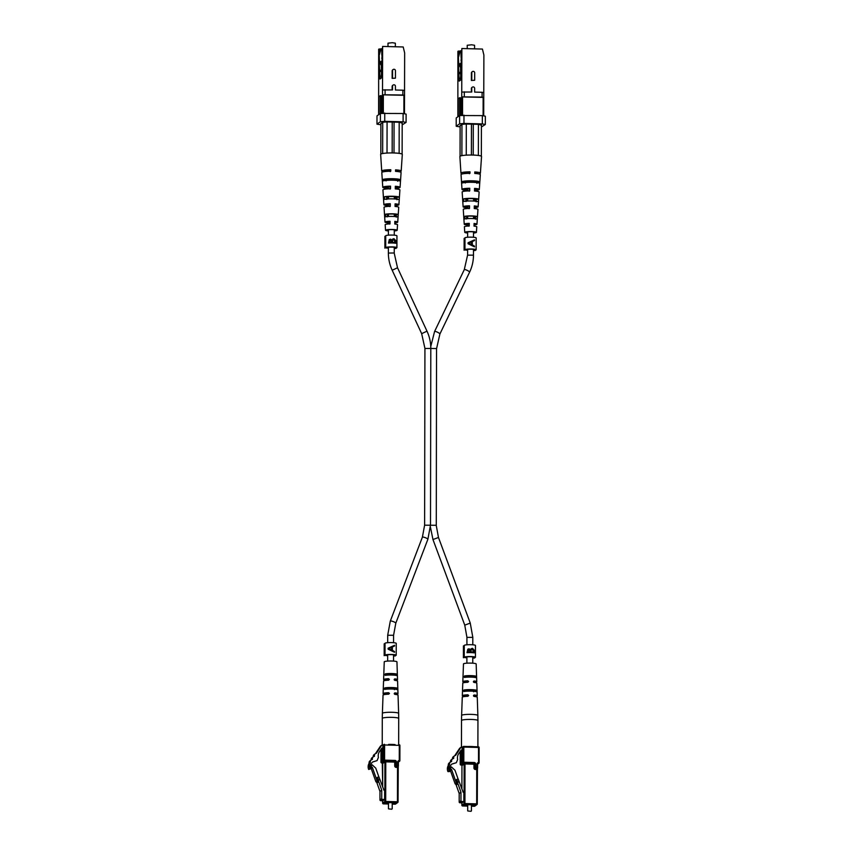 <?xml version="1.0" encoding="UTF-8"?>
<svg xmlns="http://www.w3.org/2000/svg" width="854" height="854" viewBox="0 0 854 854"><rect width="100%" height="100%" fill="white"/><g stroke="black" fill="none" stroke-linecap="round" stroke-linejoin="round"><path stroke-width="1.28" d="M461.993 746.94L462.206 750.687L461.064 750.196L458.651 753.794A7.472 7.28 54.3 0 0 457.637 759.494L456.324 762.707L451.915 764.031A7.131 6.949 54.3 0 0 449.919 767.009A3.106 3.032 54.3 0 0 450.581 770.714L449.119 770.682A7.003 6.821 -125.7 0 1 449.588 764.447A2.381 2.316 -125.7 0 1 451.456 761.629L451.659 761.33A2.381 2.316 -125.7 0 1 453.527 758.512L453.73 758.203A2.381 2.316 -125.7 0 1 455.598 755.384L460.765 747.57A1.494 1.452 -125.7 0 1 461.993 746.94M462.078 750.687L460.861 751.573L462.206 750.687M456.324 762.707L451.819 764.116M449.119 770.682L447.891 771.557L449.353 771.6L450.581 770.714M447.891 771.557A7.003 6.821 -125.7 0 1 448.361 765.333L449.588 764.447M448.361 765.333A2.381 2.316 -125.7 0 1 449.257 762.91L450.474 762.035M450.41 762.078A2.381 2.316 -125.7 0 1 451.318 759.782L452.545 758.907M453.196 758.587L453.73 758.203M452.471 758.96A2.381 2.316 -125.7 0 1 453.389 756.665L454.616 755.779M454.744 755.694L459.537 748.456A1.494 1.452 -125.7 0 1 459.9 748.083L461.117 747.207M471.44 805.888A4.483 0.598 -179.9 0 0 473.981 805.45A4.483 0.598 -179.9 0 0 474.055 805.343A4.483 0.598 -179.9 0 0 469.988 804.746A4.483 0.598 -179.9 0 0 465.174 805.226A4.483 0.598 -179.9 0 0 465.099 805.333A4.483 0.598 -179.9 0 0 467.704 805.877M467.875 810.99L471.034 811.3M449.61 768.878L451.403 766.913L454.968 770.244L458.086 778.976M449.791 769.55L451.403 766.913M450.389 770.521L451.499 769.305L450.165 769.273M455.075 783.673L456.292 782.798A0.747 0.726 54.3 0 0 456.676 783.225L457.306 783.534A0.747 0.726 -125.7 0 1 457.68 783.961L456.452 784.847A0.747 0.726 54.3 0 0 456.079 784.42L455.449 784.1A0.747 0.726 -125.7 0 1 455.075 783.673L450.485 770.788M456.292 782.798L451.499 769.305M457.755 782.232L456.751 779.424L458.128 778.955L459.132 781.762L457.477 782.424L459.132 781.762M456.751 779.424L456.207 779.819L457.68 783.961M458.16 779.04L463.167 792.298L463.871 792.309L463.861 801.564L461.694 801.511L459.922 802.781A0.747 0.726 -125.7 0 1 459.185 802.023L459.196 793.505L455.94 784.346M459.196 793.505L460.968 792.234L457.477 782.424M459.185 802.023L460.957 800.753L460.968 792.234M460.957 800.753A0.747 0.726 54.3 0 0 461.694 801.511M463.861 801.564L462.089 802.835L459.922 802.781M474.781 696.522A7.451 0.993 -179.9 0 0 477.215 695.786L476.81 683.2A7.013 0.939 0.1 0 0 474.055 682.453L473.372 681.652L474.045 680.98L473.586 681.311A4.868 0.651 -179.9 0 1 474.664 681.716A4.868 0.651 -179.9 0 1 473.532 682.132M473.372 681.652L474.045 680.98A6.96 0.929 -179.9 0 1 476.756 681.716A6.96 0.929 -179.9 0 1 474.045 682.453M473.447 695.658L474.119 694.975L473.447 695.658L474.13 696.448A7.505 1.003 0.1 0 1 477.269 697.27L477.866 715.46A8.134 1.089 0.1 0 0 471.216 714.382A8.134 1.089 0.1 0 0 461.608 715.428L462.27 697.238A7.505 1.003 0.1 0 1 467.885 696.288L468.665 695.53L467.885 696.288M477.215 695.786A7.451 0.993 -179.9 0 0 474.119 694.975L473.618 695.337A5.113 0.683 -179.9 0 1 474.888 695.786A5.113 0.683 -179.9 0 1 473.671 696.223M476.756 681.716L476.169 663.953A6.352 0.843 -179.9 0 0 470.981 663.11A6.352 0.843 -179.9 0 0 463.476 663.932L462.825 681.695A6.96 0.929 -179.9 0 0 465.537 682.442L465.996 682.111A4.868 0.651 -179.9 0 1 464.928 681.695A4.868 0.651 -179.9 0 1 467.341 681.14L467.8 680.819A6.96 0.929 -179.9 0 0 462.825 681.695M471.034 675.642A6.789 0.907 0.1 0 1 476.265 676.261L476.318 677.745A6.832 0.907 -179.9 0 0 471.045 677.115A6.832 0.907 -179.9 0 0 464.448 677.435L464.512 675.952A6.789 0.907 0.1 0 1 471.034 675.642M476.489 677.115L476.318 677.745M471.098 689.637A7.27 0.971 0.1 0 1 476.778 690.342L476.831 691.825A7.323 0.982 -179.9 0 0 471.109 691.11A7.323 0.982 -179.9 0 0 463.893 691.484L463.946 690A7.27 0.971 0.1 0 1 471.098 689.637M476.98 691.185L476.831 691.825M463.893 691.484L463.476 690.833M464.448 677.435L464.01 676.784M468.205 695.861L467.384 695.167L467.875 694.814A7.451 0.993 -179.9 0 0 462.324 695.754L462.772 683.179A7.013 0.939 0.1 0 1 467.811 682.293L468.6 681.524L467.811 682.293M467.8 680.819L468.6 681.524M462.324 695.754A7.451 0.993 -179.9 0 0 464.757 696.501M467.875 694.814L468.665 695.53M467.8 746.524A8.22 1.1 0.1 0 1 474.301 746.695M464.512 675.952L466.914 676.016A4.782 0.64 0.1 0 1 470.671 675.898A4.782 0.64 0.1 0 1 473.863 676.197L476.265 676.261M474.29 677.051L473.863 676.197M463.946 690L466.562 690.075A5.028 0.673 0.1 0 1 470.693 689.936A5.028 0.673 0.1 0 1 474.162 690.278L476.778 690.342M474.546 691.121L474.162 690.278M473.191 691.121L473.65 691.772M466.86 677.03A4.782 0.64 0.1 0 1 466.209 676.944M466.839 690.043L466.839 691.174A5.028 0.673 0.1 0 1 465.91 691.014M466.562 690.075L465.9 690.897M466.914 676.016L466.209 676.838M468.173 681.834L467.341 681.14M467.384 695.167A5.113 0.683 -179.9 0 0 464.651 695.764A5.113 0.683 -179.9 0 0 465.91 696.213L465.643 696.416M459.943 65.961L458.651 62.662L458.384 56.93L459.868 51.048L457.893 51.379L457.861 116.795M461.672 115.343L461.865 48.518L482.435 49.062L483.887 55.03L483.706 115.888M461.79 92.051L471.75 92.018L471.76 88.314A1.473 1.43 -125.7 0 1 472.347 87.161L471.952 87.439A1.473 1.43 54.3 0 0 471.365 88.602L471.355 92.008M471.376 80.468L474.675 80.255L471.376 80.468L471.397 73.06A1.473 1.43 54.3 0 1 471.984 71.907L472.379 71.619A1.473 1.43 -125.7 0 1 474.685 72.857L474.675 80.255M483.812 97.441L482.083 97.1L482.094 92.296L474.653 92.093L474.653 88.389A1.473 1.43 -125.7 0 0 472.347 87.161M482.094 92.296L483.823 92.627M460.84 71.693L460.85 68.267L458.374 62.854L459.196 81.119L460.455 80.223L461.331 61.616M460.562 71.885L460.573 68.459M458.662 56.738L460.146 50.856L460.872 50.866L461.064 57.389M458.384 56.93L458.395 51.005M461.865 48.518L461.064 60.922M460.477 115.45L460.509 97.772L459.591 97.751L459.559 115.578M460.114 125.901L461.651 124.406L466.006 124.011L478.859 124.353L481.41 125.25M463.978 115.13L463.968 123.424L459.612 123.819L456.207 126.264L456.217 117.969L459.623 115.525L482.339 115.621L485.339 116.208L485.318 124.492L481.41 126.99M459.612 123.819L459.623 115.525M463.968 123.424L482.329 123.915L482.339 115.621M460.114 126.872L456.207 126.264M485.318 124.492L482.329 123.915M483.108 115.77L483.14 97.388L483.738 97.505M461.704 96.918L483.14 97.388M462.569 96.844L462.537 115.258M482.083 97.1L461.779 96.865M459.591 97.751L458.16 98.776L458.128 116.603M461.352 53.919L461.075 55.008M460.85 68.267L460.253 66.761M464.32 91.826L464.309 96.63M471.771 80.18L471.792 72.782A1.473 1.43 -125.7 0 1 472.379 71.619M474.578 48.859L474.578 45.283L471.579 44.792L467.223 45.273L467.223 48.657M461.32 66.793L459.943 66.751L461.331 65.758M461.331 62.801L459.954 63.794L459.943 66.751M461.064 70.466L459.868 73.732M461.181 72.302L461.32 71.448M461.181 71.448L459.922 72.344L459.922 73.732M459.922 78.269L460.455 77.885M467.33 208.525L467.319 207.405A5.572 0.747 -179.9 0 1 465.056 206.807A5.572 0.747 -179.9 0 1 469.145 206.092L469.124 208.696M469.433 173.725L469.444 172.241A6.757 0.897 -179.9 0 0 463.925 173.116A6.757 0.897 -179.9 0 0 464.854 173.575M467.234 190.965L467.223 190.1A6.181 0.822 -179.9 0 1 464.469 189.407A6.181 0.822 -179.9 0 1 469.305 188.606L469.284 191.211M467.426 226.086L467.416 224.709A4.953 0.662 -179.9 0 1 465.633 224.207A4.953 0.662 -179.9 0 1 468.995 223.577L468.963 226.182M464.768 216.318A6.853 0.918 0.1 0 1 471.856 215.913A6.853 0.918 0.1 0 1 477.343 216.649L477.151 219.232A6.683 0.897 -179.9 0 0 471.814 218.517A6.683 0.897 -179.9 0 0 464.939 218.912L464.768 216.318L466.53 216.361L466.636 218.955M466.53 216.361A5.22 0.694 0.1 0 1 471.557 216.126A5.22 0.694 0.1 0 1 475.571 216.606L477.343 216.649M463.605 198.886A7.996 1.067 0.1 0 1 472.091 198.363A7.996 1.067 0.1 0 1 478.571 199.281L478.389 201.875A7.825 1.046 -179.9 0 0 472.059 200.978A7.825 1.046 -179.9 0 0 463.775 201.48L463.605 198.886L465.889 198.95L465.985 201.544M465.889 198.95A5.829 0.779 0.1 0 1 471.696 198.64A5.829 0.779 0.1 0 1 476.276 199.228L478.571 199.281M462.452 181.464A9.148 1.217 0.1 0 1 472.337 180.813A9.148 1.217 0.1 0 1 479.777 181.913L479.67 183.397A9.052 1.206 -179.9 0 0 472.315 182.308A9.052 1.206 -179.9 0 0 462.548 182.937L462.452 181.464L465.259 181.539L465.313 183.012M465.259 181.539A6.448 0.865 0.1 0 1 471.835 181.165A6.448 0.865 0.1 0 1 476.97 181.849L479.777 181.913M467.693 200.071A5.829 0.779 0.1 0 1 465.921 199.857M467.661 217.375A5.22 0.694 0.1 0 1 466.562 217.236M473.522 232.843A4.665 0.619 -179.9 0 0 475.24 232.363A4.665 0.619 -179.9 0 0 471.429 231.744A4.665 0.619 -179.9 0 0 465.91 232.341A4.665 0.619 -179.9 0 0 467.64 232.832M469.145 206.092L469.529 205.814A7.515 1.003 -179.9 0 0 463.114 206.807A7.515 1.003 -179.9 0 0 466.935 207.682L467.319 207.405M469.529 205.814L469.497 208.429A7.344 0.982 0.1 0 0 463.274 209.401L464.224 224.207A6.362 0.854 -179.9 0 0 467.127 224.912L467.416 224.709M466.946 208.547L466.935 207.682M469.444 172.241L470.01 171.835A9.736 1.302 -179.9 0 0 460.946 173.127A9.736 1.302 -179.9 0 0 462.74 173.864M470.01 171.835L469.988 173.319A9.64 1.281 0.1 0 0 461.043 174.6L461.993 189.407A8.657 1.153 -179.9 0 0 466.754 190.442L467.223 190.1M469.305 188.606L469.785 188.264A8.657 1.153 -179.9 0 0 461.993 189.407M469.785 188.264L469.743 190.88A8.487 1.132 0.1 0 0 462.163 192.001L463.114 206.807M466.754 190.997L466.754 190.442M468.995 223.577L469.273 223.374A6.362 0.854 -179.9 0 0 464.224 224.207M469.273 223.374L469.241 225.99A6.191 0.822 0.1 0 0 464.395 226.79L464.747 232.352A5.829 0.779 0.1 0 1 471.643 231.583A5.829 0.779 0.1 0 1 476.404 232.373A5.829 0.779 0.1 0 1 473.522 233.025M467.149 226.107L467.127 224.912M467.64 233.014A5.829 0.779 0.1 0 1 464.747 232.352M460.946 173.127L459.879 156.463A10.835 1.441 0.1 0 1 461.779 155.642A10.835 1.441 0.1 0 1 462.761 155.481A10.835 1.441 0.1 0 1 472.689 155.054A10.835 1.441 0.1 0 1 480.77 155.951A10.835 1.441 0.1 0 1 481.24 156.154A10.835 1.441 0.1 0 1 481.539 156.506L480.407 173.159A9.736 1.302 -179.9 0 0 474.781 171.953L474.76 173.447A9.64 1.281 0.1 0 1 480.311 174.632L479.307 189.439A8.657 1.153 -179.9 0 0 474.557 188.392L474.514 191.008A8.487 1.132 0.1 0 1 479.137 192.033L478.133 206.828A7.515 1.003 -179.9 0 0 474.301 205.942L474.269 208.557A7.344 0.982 0.1 0 1 477.952 209.422L476.959 224.228A6.362 0.854 -179.9 0 0 474.055 223.502L474.013 226.118A6.191 0.822 0.1 0 1 476.778 226.822L476.404 232.373M467.693 200.391A7.996 1.067 0.1 0 1 465.942 200.263M467.661 217.631A6.853 0.918 0.1 0 1 466.572 217.535M474.664 217.546A6.853 0.918 0.1 0 1 473.543 217.631M475.358 200.274A7.996 1.067 0.1 0 1 473.575 200.402M478.614 173.896A9.736 1.302 -179.9 0 0 480.407 173.159M474.525 190.453A8.657 1.153 -179.9 0 0 479.307 189.439M474.28 207.693A7.515 1.003 -179.9 0 0 478.133 206.828M474.034 224.933A6.362 0.854 -179.9 0 0 476.959 224.228M474.611 218.688L474.675 217.247A5.22 0.694 0.1 0 1 473.543 217.386M475.326 201.17L475.379 199.868A5.829 0.779 0.1 0 1 473.575 200.082M476.906 183.322L476.97 181.849M476.169 201.811L476.276 199.228M475.464 219.19L475.571 216.606M476.511 173.597A6.757 0.897 -179.9 0 0 477.439 173.148A6.757 0.897 -179.9 0 0 474.781 172.423M474.536 190.068A6.181 0.822 -179.9 0 0 476.831 189.428A6.181 0.822 -179.9 0 0 474.546 188.777M474.28 207.373A5.572 0.747 -179.9 0 0 476.19 206.828A5.572 0.747 -179.9 0 0 474.301 206.262M474.034 224.687A4.953 0.662 -179.9 0 0 475.55 224.218A4.953 0.662 -179.9 0 0 474.045 223.737M462.761 155.481L461.779 155.642M466.305 124.022L466.252 155.15M471.397 155.033L471.451 124.15M460.114 125.506L460.06 156.186M461.897 155.556L461.95 124.374M481.41 124.855L481.357 156.068M478.368 155.46L478.421 124.342M473.233 155.065L473.287 124.204M387.663 655.562A4.11 0.544 0.1 0 1 386.499 655.178A4.11 0.544 0.1 0 1 391.356 654.644A4.11 0.544 0.1 0 1 394.719 655.189A4.11 0.544 0.1 0 1 393.545 655.573M387.663 655.594L385.688 655.53A5.604 0.747 0.1 0 1 385.005 655.167A5.604 0.747 0.1 0 1 391.634 654.452A5.604 0.747 0.1 0 1 396.213 655.189A5.604 0.747 0.1 0 1 394.238 655.755L395.285 655.605M388.132 649.179L394.548 652.307L394.548 651.581L392.37 650.31L392.37 646.958L394.559 646.008L394.559 645.282L388.132 648.197L388.132 649.179M385.005 655.167L385.026 643.329A5.604 0.747 0.1 0 1 391.644 642.603A5.604 0.747 0.1 0 1 396.235 643.35L396.213 655.189M393.545 655.979L395.274 655.957M384.172 655.669L384.193 643.82L385.026 643.745M394.516 652.285L394.527 651.602L392.167 650.449L392.37 646.958M394.527 646.019L394.537 645.304L388.132 648.197M391.623 649.926L388.623 648.698L391.634 647.289L391.623 649.926L388.677 648.656M466.892 657.655A4.11 0.544 0.1 0 1 465.729 657.27A4.11 0.544 0.1 0 1 470.586 656.747A4.11 0.544 0.1 0 1 473.949 657.292A4.11 0.544 0.1 0 1 472.774 657.665M466.892 657.697L464.918 657.633A5.604 0.747 0.1 0 1 464.234 657.27A5.604 0.747 0.1 0 1 470.853 656.545A5.604 0.747 0.1 0 1 475.432 657.292A5.604 0.747 0.1 0 1 473.468 657.858L474.504 657.697M470.874 649.157L472.475 648.314L474.269 650.214L474.269 652.894A5.604 0.747 -179.9 0 0 470.864 652.605A5.604 0.747 -179.9 0 0 466.999 652.691L467.843 649.189L469.017 648.805L470.639 649.659L471.344 648.634M464.234 657.27L464.256 645.421A5.604 0.747 0.1 0 1 470.874 644.706A5.604 0.747 0.1 0 1 475.454 645.443L475.432 657.292M472.774 658.071L474.504 658.06M463.402 657.761L463.423 645.923L464.256 645.848M467.757 649.254L469.017 648.805M468.814 648.944L470.639 649.659M471.216 648.73L472.475 648.314M472.262 648.474L474.269 650.214M472.262 649.136L470.938 650.31L470.853 652.136L473.586 652.21L472.465 648.987L471.664 649.275M468.302 649.734L469.027 649.467L467.853 651.976A5.604 0.747 0.1 0 1 470.351 651.933L469.027 649.467M468.825 649.616L467.746 652.05L470.351 651.933M470.853 652.136L471.109 651.954A5.604 0.747 0.1 0 1 473.682 652.136M470.938 650.31L471.109 651.954M472.465 648.987L471.194 650.129M388.378 248.034A4.11 0.544 0.1 0 1 387.214 247.639A4.11 0.544 0.1 0 1 392.071 247.116A4.11 0.544 0.1 0 1 395.423 247.66A4.11 0.544 0.1 0 1 394.26 248.034M388.378 248.066L386.403 248.002A5.604 0.747 0.1 0 1 385.72 247.639A5.604 0.747 0.1 0 1 392.338 246.913A5.604 0.747 0.1 0 1 396.918 247.66A5.604 0.747 0.1 0 1 394.943 248.226L395.989 248.076M392.349 239.526L393.95 238.693L395.754 240.582L395.754 243.262A5.604 0.747 -179.9 0 0 392.349 242.984A5.604 0.747 -179.9 0 0 388.474 243.07L389.317 239.568L390.502 239.173L392.114 240.027L392.829 239.003M385.72 247.639L385.741 235.8A5.604 0.747 0.1 0 1 392.36 235.074A5.604 0.747 0.1 0 1 396.939 235.811L396.918 247.66M394.26 248.439L395.989 248.429M384.887 248.14L384.908 236.291L385.741 236.216M389.243 239.622L390.502 239.173M390.299 239.323L392.114 240.027M392.701 239.099L393.95 238.693M393.737 238.842L395.754 240.582M393.737 239.504L392.424 240.679L392.338 242.504L395.071 242.579L393.95 239.355L393.139 239.643M389.787 240.102L390.513 239.835L389.339 242.344A5.604 0.747 0.1 0 1 391.837 242.301L390.513 239.835M390.31 239.985L389.221 242.429L391.837 242.301M392.338 242.504L392.594 242.322A5.604 0.747 0.1 0 1 395.167 242.515M392.424 240.679L392.594 242.322M393.95 239.355L392.68 240.497M467.608 250.126A4.11 0.544 0.1 0 1 466.433 249.742A4.11 0.544 0.1 0 1 471.291 249.208A4.11 0.544 0.1 0 1 474.653 249.752A4.11 0.544 0.1 0 1 473.49 250.137M467.608 250.158L465.633 250.094A5.604 0.747 0.1 0 1 464.939 249.742A5.604 0.747 0.1 0 1 471.568 249.016A5.604 0.747 0.1 0 1 476.148 249.763A5.604 0.747 0.1 0 1 474.173 250.329L475.219 250.169M468.067 243.742L474.493 246.87L474.493 246.144L472.305 244.874L472.315 241.522L474.504 240.582L474.504 239.857L468.067 242.76L468.067 243.742M464.939 249.742L464.96 237.892A5.604 0.747 0.1 0 1 471.589 237.166A5.604 0.747 0.1 0 1 476.169 237.914L476.148 249.763M473.49 250.542L475.219 250.532M464.106 250.233L464.128 238.394L464.96 238.319M474.461 246.849L474.461 246.165L472.113 245.013L472.315 241.522M474.472 240.593L474.472 239.878L468.067 242.76M471.568 244.5L468.558 243.262L471.568 241.853L471.568 244.5L468.622 243.219M382.763 744.837L382.976 748.595L381.834 748.093L379.422 751.691A7.472 7.28 54.3 0 0 378.407 757.402L377.094 760.604L372.696 761.939A7.131 6.949 54.3 0 0 370.689 764.917A3.106 3.032 54.3 0 0 371.351 768.621L369.889 768.579A7.003 6.821 -125.7 0 1 370.358 762.355A2.381 2.316 -125.7 0 1 372.227 759.537L372.429 759.227A2.381 2.316 -125.7 0 1 374.298 756.409L374.5 756.11A2.381 2.316 -125.7 0 1 376.368 753.281L381.535 745.478A1.494 1.452 -125.7 0 1 382.763 744.837M382.859 748.595L381.631 749.47L382.976 748.595M377.094 760.604L372.59 762.024M369.889 768.579L368.661 769.465L371.351 768.621M368.661 769.465A7.003 6.821 -125.7 0 1 369.141 763.23L370.358 762.355M369.141 763.23A2.381 2.316 -125.7 0 1 370.028 760.818L371.255 759.932M371.18 759.985A2.381 2.316 -125.7 0 1 372.088 757.69L373.315 756.804M373.967 756.484L374.5 756.11M373.251 756.857A2.381 2.316 -125.7 0 1 374.159 754.562L375.386 753.687M375.514 753.602L380.308 746.353A1.494 1.452 -125.7 0 1 380.671 745.99L381.898 745.104M392.21 803.785A4.483 0.598 -179.9 0 0 394.751 803.358A4.483 0.598 -179.9 0 0 394.826 803.251A4.483 0.598 -179.9 0 0 390.758 802.643A4.483 0.598 -179.9 0 0 385.944 803.123A4.483 0.598 -179.9 0 0 385.869 803.23A4.483 0.598 -179.9 0 0 388.485 803.785M388.645 808.898L391.805 809.208M370.38 766.775L372.173 764.81L375.749 768.141L378.856 776.873M370.561 767.447L372.173 764.81M371.159 768.429L372.269 767.212L370.946 767.18M375.845 781.581L377.073 780.695A0.747 0.726 54.3 0 0 377.447 781.122L378.076 781.442A0.747 0.726 -125.7 0 1 378.45 781.869L377.233 782.744A0.747 0.726 54.3 0 0 376.849 782.317L376.219 782.008A0.747 0.726 -125.7 0 1 375.845 781.581L371.255 768.685M377.073 780.695L372.269 767.212M378.525 780.14L377.521 777.321L378.909 776.852L379.902 779.67L378.247 780.332L379.902 779.67M377.521 777.321L376.977 777.716L378.45 781.869M378.941 776.948L383.937 790.196L384.642 790.217L384.631 799.472L382.464 799.408L380.692 800.678A0.747 0.726 -125.7 0 1 379.955 799.92L379.966 791.412L376.71 782.253M379.966 791.412L381.738 790.142L378.247 780.332M379.955 799.92L381.727 798.65L381.738 790.142M381.727 798.65A0.747 0.726 54.3 0 0 382.464 799.408M384.631 799.472L382.859 800.742L380.692 800.678M388.944 679.731L388.122 679.047L388.57 678.716A6.96 0.929 -179.9 0 0 383.606 679.592L384.247 661.829A6.352 0.843 -179.9 0 1 391.751 661.017A6.352 0.843 -179.9 0 1 396.95 661.85L397.526 679.624A6.96 0.929 -179.9 0 1 394.815 680.36L394.142 679.56L394.815 678.887L394.356 679.208A4.868 0.651 -179.9 0 1 395.434 679.624A4.868 0.651 -179.9 0 1 394.302 680.04M394.142 679.56L394.815 678.887A6.96 0.929 -179.9 0 1 397.526 679.624M394.826 680.36A7.013 0.939 0.1 0 1 397.58 681.097L397.985 693.683A7.451 0.993 -179.9 0 0 394.89 692.882L394.388 693.234A5.113 0.683 -179.9 0 1 395.658 693.683A5.113 0.683 -179.9 0 1 394.452 694.121M394.217 693.555L394.89 692.882L394.217 693.555L394.9 694.355A7.505 1.003 0.1 0 1 398.039 695.167L398.637 713.368A8.134 1.089 0.1 0 0 391.986 712.289A8.134 1.089 0.1 0 0 382.378 713.336L383.04 695.145A7.505 1.003 0.1 0 1 388.655 694.185L389.445 693.427L388.655 694.185M395.551 694.419A7.451 0.993 -179.9 0 0 397.985 693.683M391.815 673.539A6.789 0.907 0.1 0 1 397.035 674.169L397.089 675.642A6.832 0.907 -179.9 0 0 391.815 675.012A6.832 0.907 -179.9 0 0 385.229 675.333L385.282 673.849A6.789 0.907 0.1 0 1 391.815 673.539M397.259 675.012L397.089 675.642M391.879 687.545A7.27 0.971 0.1 0 1 397.548 688.249L397.601 689.722A7.323 0.982 -179.9 0 0 391.879 689.018A7.323 0.982 -179.9 0 0 384.663 689.381L384.727 687.908A7.27 0.971 0.1 0 1 391.879 687.545M397.75 689.093L397.601 689.722M384.663 689.381L384.247 688.73M385.229 675.333L384.78 674.681M388.976 693.768L388.154 693.074L388.645 692.711A7.451 0.993 -179.9 0 0 383.094 693.661L383.553 681.076A7.013 0.939 0.1 0 1 388.581 680.19L389.371 679.432L388.581 680.19M383.606 679.592A6.96 0.929 -179.9 0 0 386.307 680.339L386.766 680.008A4.868 0.651 -179.9 0 1 385.698 679.603A4.868 0.651 -179.9 0 1 388.122 679.047M388.57 678.716L389.371 679.432M383.094 693.661A7.451 0.993 -179.9 0 0 385.528 694.409M388.645 692.711L389.445 693.427M388.57 744.432A8.22 1.1 0.1 0 1 395.071 744.603M385.282 673.849L387.684 673.913A4.782 0.64 0.1 0 1 391.442 673.806A4.782 0.64 0.1 0 1 394.633 674.105L397.035 674.169M395.06 674.959L394.633 674.105M384.727 687.908L387.332 687.972A5.028 0.673 0.1 0 1 391.463 687.833A5.028 0.673 0.1 0 1 394.932 688.175L397.548 688.249M395.317 689.029L394.932 688.175M393.961 689.018L394.42 689.669M393.769 689.018A5.028 0.673 0.1 0 1 393.491 689.05L393.491 687.961M387.631 674.927A4.782 0.64 0.1 0 1 386.99 674.841M387.609 689.039A5.028 0.673 0.1 0 1 386.681 688.922M387.332 687.972L386.681 688.794M387.684 673.913L386.979 674.745M388.154 693.074A5.113 0.683 -179.9 0 0 385.421 693.672A5.113 0.683 -179.9 0 0 386.691 694.121L386.414 694.313M380.713 63.869L379.422 60.559L379.165 54.837L380.638 48.945L378.664 49.276L378.632 114.703M382.443 113.24L382.635 46.426L403.205 46.97L404.657 52.927L404.476 113.785M382.56 89.948L392.53 89.926L392.53 86.222A1.473 1.43 -125.7 0 1 393.118 85.058L392.723 85.347A1.473 1.43 54.3 0 0 392.135 86.5L392.135 89.916M392.157 78.365L395.445 78.162L392.157 78.365L392.167 70.967A1.473 1.43 54.3 0 1 392.755 69.804L393.15 69.526A1.473 1.43 -125.7 0 1 395.455 70.754L395.445 78.162M404.593 95.349L402.853 95.007L402.864 90.193L395.423 90.001L395.434 86.297A1.473 1.43 -125.7 0 0 393.118 85.058M402.864 90.193L404.593 90.535M381.61 69.59L381.621 66.174L379.155 60.751L379.966 79.027L381.226 78.12L382.101 59.524M381.343 69.782L381.343 66.366M379.432 54.635L380.916 48.753L381.653 48.774L381.845 55.286M379.165 54.837L379.176 48.913M382.635 46.426L381.834 58.83M381.247 113.347L381.279 95.68L380.361 95.659L380.329 113.475M380.884 123.809L382.421 122.303L386.777 121.908L399.629 122.25L402.181 123.157M384.748 113.038L384.738 121.332L380.382 121.716L376.977 124.161L376.998 115.877L380.404 113.433L403.109 113.518L406.109 114.105L406.088 122.4L402.181 124.887M380.382 121.716L380.404 113.433M384.738 121.332L403.099 121.812L403.109 113.518M380.884 124.769L376.977 124.161M406.088 122.4L403.099 121.812M403.878 113.667L403.91 95.285L404.508 95.402M382.475 94.826L403.91 95.285M383.339 94.741L383.307 113.166M402.853 95.007L382.549 94.762M380.361 95.659L378.93 96.683L378.898 114.5M382.122 51.816L381.845 52.905M381.621 66.174L381.023 64.669M385.09 89.723L385.079 94.538M392.552 78.088L392.562 70.679A1.473 1.43 -125.7 0 1 393.15 69.526M395.349 46.756L395.359 43.191L392.349 42.7L387.994 43.18L387.994 46.564M382.101 64.691L380.713 64.658L382.101 63.666M382.101 60.698L380.724 61.691L380.713 64.658M381.834 68.373L380.703 70.658M381.951 70.209L382.09 69.355M381.951 69.345L380.703 70.241L380.692 71.64M380.692 76.166L381.226 75.782M388.1 206.422L388.09 205.302A5.572 0.747 -179.9 0 1 385.827 204.704A5.572 0.747 -179.9 0 1 389.915 203.999L389.894 206.604M390.203 171.633L390.214 170.138A6.757 0.897 -179.9 0 0 384.695 171.024A6.757 0.897 -179.9 0 0 385.624 171.473M388.004 188.862L388.004 187.997A6.181 0.822 -179.9 0 1 385.239 187.314A6.181 0.822 -179.9 0 1 390.075 186.514L390.054 189.118M388.196 223.983L388.186 222.616A4.953 0.662 -179.9 0 1 386.403 222.104A4.953 0.662 -179.9 0 1 389.766 221.485L389.744 224.09M385.538 214.215A6.853 0.918 0.1 0 1 392.626 213.81A6.853 0.918 0.1 0 1 398.113 214.546L397.921 217.14A6.683 0.897 -179.9 0 0 392.594 216.425A6.683 0.897 -179.9 0 0 385.72 216.809L385.538 214.215L387.31 214.269L387.406 216.863M387.31 214.269A5.22 0.694 0.1 0 1 392.328 214.023A5.22 0.694 0.1 0 1 396.341 214.503L398.113 214.546M384.375 196.794A7.996 1.067 0.1 0 1 392.861 196.26A7.996 1.067 0.1 0 1 399.341 197.189L399.16 199.772A7.825 1.046 -179.9 0 0 392.829 198.875A7.825 1.046 -179.9 0 0 384.546 199.388L384.375 196.794L386.659 196.847L386.755 199.441M386.659 196.847A5.829 0.779 0.1 0 1 392.466 196.548A5.829 0.779 0.1 0 1 397.046 197.125L399.341 197.189M383.222 179.361A9.148 1.217 0.1 0 1 393.107 178.721A9.148 1.217 0.1 0 1 400.547 179.82L400.441 181.294A9.052 1.206 -179.9 0 0 393.086 180.205A9.052 1.206 -179.9 0 0 383.318 180.845L383.222 179.361L386.029 179.436L386.083 180.92M386.029 179.436A6.448 0.865 0.1 0 1 392.616 179.073A6.448 0.865 0.1 0 1 397.74 179.746L400.547 179.82M388.463 197.979A5.829 0.779 0.1 0 1 386.691 197.765M388.431 215.283A5.22 0.694 0.1 0 1 387.342 215.144M394.292 230.74A4.665 0.619 -179.9 0 0 396.021 230.26A4.665 0.619 -179.9 0 0 392.199 229.641A4.665 0.619 -179.9 0 0 386.681 230.249A4.665 0.619 -179.9 0 0 388.41 230.729M389.915 203.999L390.299 203.722A7.515 1.003 -179.9 0 0 383.884 204.714A7.515 1.003 -179.9 0 0 387.705 205.579L388.09 205.302M390.299 203.722L390.267 206.337A7.344 0.982 0.1 0 0 384.044 207.298L385.005 222.104A6.362 0.854 -179.9 0 0 387.908 222.819L388.186 222.616M387.716 206.454L387.705 205.579M390.214 170.138L390.78 169.732A9.736 1.302 -179.9 0 0 381.717 171.024A9.736 1.302 -179.9 0 0 383.51 171.771M390.78 169.732L390.758 171.227A9.64 1.281 0.1 0 0 381.813 172.508L382.763 187.314A8.657 1.153 -179.9 0 0 387.524 188.339L388.004 187.997M390.075 186.514L390.556 186.161A8.657 1.153 -179.9 0 0 382.763 187.314M390.556 186.161L390.513 188.777A8.487 1.132 0.1 0 0 382.934 189.908L383.884 204.714M387.524 188.894L387.524 188.339M389.766 221.485L390.054 221.282A6.362 0.854 -179.9 0 0 385.005 222.104M390.054 221.282L390.011 223.897A6.191 0.822 0.1 0 0 385.165 224.698L385.528 230.249A5.829 0.779 0.1 0 1 392.413 229.491A5.829 0.779 0.1 0 1 397.174 230.27A5.829 0.779 0.1 0 1 394.292 230.932M387.919 224.004L387.908 222.819M388.41 230.922A5.829 0.779 0.1 0 1 385.528 230.249M381.717 171.024L380.649 154.371A10.835 1.441 0.1 0 1 382.549 153.539A10.835 1.441 0.1 0 1 383.531 153.378A10.835 1.441 0.1 0 1 393.459 152.951A10.835 1.441 0.1 0 1 401.54 153.859A10.835 1.441 0.1 0 1 402.01 154.051A10.835 1.441 0.1 0 1 402.309 154.403L401.188 171.056A9.736 1.302 -179.9 0 0 395.562 169.861L395.541 171.355A9.64 1.281 0.1 0 1 401.081 172.54L400.078 187.346A8.657 1.153 -179.9 0 0 395.327 186.289L395.285 188.905A8.487 1.132 0.1 0 1 399.907 189.93L398.903 204.736A7.515 1.003 -179.9 0 0 395.082 203.85L395.039 206.465A7.344 0.982 0.1 0 1 398.733 207.33L397.729 222.125A6.362 0.854 -179.9 0 0 394.826 221.399L394.783 224.015A6.191 0.822 0.1 0 1 397.548 224.719L397.174 230.27M388.463 198.299A7.996 1.067 0.1 0 1 386.713 198.171M388.431 215.528A6.853 0.918 0.1 0 1 387.353 215.443M395.434 215.454A6.853 0.918 0.1 0 1 394.313 215.539M396.139 198.181A7.996 1.067 0.1 0 1 394.345 198.309M399.384 171.793A9.736 1.302 -179.9 0 0 401.188 171.056M395.295 188.36A8.657 1.153 -179.9 0 0 400.078 187.346M395.05 205.6A7.515 1.003 -179.9 0 0 398.903 204.736M394.804 222.83A6.362 0.854 -179.9 0 0 397.729 222.125M395.391 216.596L395.445 215.155A5.22 0.694 0.1 0 1 394.313 215.283M396.096 199.078L396.149 197.776A5.829 0.779 0.1 0 1 394.345 197.989M397.676 181.229L397.74 179.746M396.95 199.719L397.046 197.125M396.235 217.097L396.341 214.503M397.281 171.494A6.757 0.897 -179.9 0 0 398.21 171.046A6.757 0.897 -179.9 0 0 395.551 170.32M395.306 187.965A6.181 0.822 -179.9 0 0 397.601 187.336A6.181 0.822 -179.9 0 0 395.317 186.684M395.06 205.28A5.572 0.747 -179.9 0 0 396.961 204.725A5.572 0.747 -179.9 0 0 395.071 204.159M394.804 222.595A4.953 0.662 -179.9 0 0 396.32 222.125A4.953 0.662 -179.9 0 0 394.815 221.645M383.531 153.378L382.549 153.539M387.075 121.919L387.022 153.047M392.167 152.93L392.221 122.058M380.884 123.414L380.831 154.094M382.667 153.453L382.72 122.282M402.191 122.752L402.127 153.976M399.138 153.368L399.192 122.239M394.004 152.973L394.057 122.101M436.543 348.645L436.287 525.285L424.662 525.189M427.843 539.312A2.936 0.555 -159.1 0 0 427.886 539.248A2.936 0.555 -159.1 0 0 425.505 537.753A2.936 0.555 -159.1 0 0 422.442 537.091A2.936 0.555 -159.1 0 0 422.399 537.155A2.936 0.555 -159.1 0 0 422.388 537.219M395.754 623.217A2.936 0.555 -159.1 0 0 395.808 623.164A2.936 0.555 -159.1 0 0 393.427 621.659A2.936 0.555 -159.1 0 0 390.353 621.007A2.936 0.555 -159.1 0 0 390.31 621.061A2.936 0.555 -159.1 0 0 390.31 621.136M393.534 635.269L387.748 635.259M424.972 348.475L430.758 348.485M421.737 333.636L426.989 331.16L397.516 267.75L394.196 253.062M392.264 270.227L397.516 267.75M388.421 253.051L394.249 252.987L394.26 247.276M433.031 539.514L438.412 537.518M466.978 637.362L472.764 637.372M464.822 625.117L470.202 623.121M439.853 334.063A2.936 0.587 -154.4 0 0 439.895 334.021A2.936 0.587 -154.4 0 0 437.643 332.291A2.936 0.587 -154.4 0 0 434.633 331.427A2.936 0.587 -154.4 0 0 434.59 331.469A2.936 0.587 -154.4 0 0 434.579 331.533M469.551 272.223A2.936 0.587 -154.4 0 0 469.593 272.17L439.895 334.021L436.586 348.571L430.811 348.464M473.426 255.154L467.64 255.143M473.49 249.368L473.479 255.09C473.447 261.1 472.155 266.8 469.593 272.17A2.936 0.587 -154.4 0 0 467.341 270.44A2.936 0.587 -154.4 0 0 464.33 269.576A2.936 0.587 -154.4 0 0 464.288 269.629A2.936 0.587 -154.4 0 0 464.277 269.693M472.796 644.802L472.806 637.297L470.255 623.068L438.465 537.454L436.234 525.349M460.584 750.879L461.512 750.218M459.537 748.456L460.765 747.57M461.886 802.835L461.875 805.205L464.053 803.646L464.128 764.031L464.992 763.956L464.928 803.561L476.681 803.87L476.735 769.529L475.422 769.486A1.494 1.452 54.3 0 1 473.949 767.97L473.959 764.191L464.992 763.956L465.131 763.124L463.391 763.273L463.807 762.238L474.237 762.515A1.494 1.452 54.3 0 1 475.699 764.042L475.689 767.81L477.012 767.853L477.023 764.074L477.632 764.17L477.61 767.927M474.237 762.515L474.098 763.359A0.747 0.726 -125.7 0 1 474.824 764.116L473.959 764.191L474.098 763.359L463.669 763.081A0.747 0.726 -125.7 0 1 462.932 762.323L462.964 747.143L462.206 747.677M460.231 751.403L460.21 764.277A0.747 0.747 0 0 0 460.925 765.045L463.391 763.273A0.747 0.726 54.3 0 1 464.128 764.031L461.95 765.6A0.747 0.726 54.3 0 0 461.213 764.842L462.409 765.077M479.094 762.75A0.747 0.726 -125.7 0 1 478.795 763.337A0.747 0.747 0 0 0 479.105 762.729L479.126 747.549L479.094 762.707L478.496 762.633L478.518 747.453L463.829 747.069L463.701 746.428L478.389 746.812A0.747 0.726 -125.7 0 1 479.115 747.538M473.949 767.97L474.824 767.895A0.747 0.726 54.3 0 0 475.55 768.653L477.621 767.949L477.632 764.17L478.795 763.337A0.747 0.726 -125.7 0 1 478.357 763.465L478.496 762.633A1.494 1.452 54.3 0 0 477.023 764.074M478.4 746.802L478.389 746.812A0.747 0.747 0 0 1 479.126 747.549L478.4 746.802L463.711 746.417A0.747 0.747 0 0 0 463.263 746.556A0.747 0.726 -125.7 0 0 462.964 747.143L463.829 747.069L463.807 762.238L460.21 764.309M462.142 750.741L462.142 761.405A0.747 0.726 -125.7 0 0 461.843 761.992L462.121 750.751M461.843 761.992L461.299 762.387A0.747 0.726 -125.7 0 1 461.598 761.8L461.993 761.512M461.043 751.52L461.299 762.387M456.079 784.42L457.306 783.534M456.676 783.225L455.449 784.1M471.44 806.197L474.365 806.272L476.543 804.714L464.789 804.404L462.612 805.962L467.704 806.101L462.59 805.973A0.747 0.726 -125.7 0 1 461.875 805.205L461.875 805.205A0.747 0.747 0 0 0 462.59 805.973L462.569 805.962M477.279 803.956L477.439 768.44M461.897 788.722L461.95 765.6L461.907 788.754M462.121 751.403L462.078 761.021M461.95 761.544L461.032 761.095M461.171 751.435L461.95 750.869M475.699 764.042L474.824 764.116L475.422 769.486M477.311 768.557A0.747 0.747 0 0 0 477.621 767.949L477.61 767.97A0.747 0.726 -125.7 0 1 476.874 768.685L477.29 803.977L476.543 804.714A0.747 0.726 -125.7 0 0 476.98 804.575A0.747 0.747 0 0 0 477.29 803.977A0.747 0.726 -125.7 0 1 476.98 804.575L474.803 806.144A0.747 0.726 -125.7 0 1 474.365 806.272L474.322 806.272A0.747 0.747 0 0 0 474.803 806.144M464.928 803.561L464.789 804.404A0.747 0.726 -125.7 0 1 464.053 803.646L464.928 803.561M462.206 747.314L463.263 746.556A0.747 0.726 -125.7 0 1 463.701 746.428M461.875 805.247L461.865 802.835M477.664 763.967L478.357 763.465A0.747 0.726 54.3 0 0 477.621 764.159M460.904 765.035L460.925 765.045A0.747 0.726 -125.7 0 1 460.21 764.277L460.221 751.424M477.866 715.46L477.941 720.53A8.22 1.1 -179.9 0 0 471.227 719.442A8.22 1.1 -179.9 0 0 461.651 720.306A8.22 1.1 -179.9 0 0 461.512 720.509L461.459 747.026M381.354 748.787L382.282 748.115M380.308 746.353L381.535 745.478M395.092 804.18L395.114 804.19A0.747 0.747 0 0 0 395.573 804.041A0.747 0.726 -125.7 0 1 395.135 804.18L392.21 804.105L395.135 804.18L397.313 802.611L385.56 802.301L383.382 803.87A0.747 0.726 -125.7 0 1 382.645 803.112L382.645 800.732L382.645 803.112L384.834 801.543L384.898 761.939L385.912 761.021L384.161 761.181L384.578 760.145L395.007 760.423A1.494 1.452 54.3 0 1 396.469 761.939L396.469 765.718L397.783 765.75L397.793 761.971L398.402 762.078L398.38 765.867A0.747 0.726 -125.7 0 1 397.644 766.593L397.516 767.426L396.192 767.394A1.494 1.452 54.3 0 1 394.719 765.867L394.729 762.099L385.773 761.864L385.698 801.468L397.452 801.778L397.516 767.426L398.124 767.522L398.21 766.348M395.007 760.423L394.868 761.256A0.747 0.726 -125.7 0 1 395.605 762.014L394.729 762.099L394.868 761.256L384.439 760.978A0.747 0.726 -125.7 0 1 383.702 760.22L383.734 745.051L382.987 745.585M399.864 760.615L399.907 745.457L399.875 760.636A0.747 0.726 -125.7 0 1 399.565 761.234A0.747 0.747 0 0 0 399.875 760.636L399.266 760.53L399.288 745.361L384.599 744.966L384.578 760.145L380.969 762.195L380.991 749.332L380.98 762.174A0.747 0.726 -125.7 0 0 381.717 762.942L384.161 761.181A0.747 0.726 54.3 0 1 384.898 761.939L382.72 763.497A0.747 0.726 54.3 0 0 381.984 762.739L383.179 762.974L382.304 762.889L382.677 786.662M384.503 744.325L384.471 744.325A0.747 0.747 0 0 0 384.033 744.464A0.747 0.726 -125.7 0 1 384.471 744.325L384.599 744.966L383.734 745.051A0.747 0.726 -125.7 0 1 384.033 744.464L382.987 745.211M394.719 765.867L395.594 765.792A0.747 0.726 54.3 0 0 396.331 766.55L398.402 765.846L398.391 762.088L399.565 761.234A0.747 0.726 -125.7 0 1 399.128 761.373L399.266 760.53A1.494 1.452 54.3 0 0 397.793 761.971M382.891 758.213L382.902 748.648L382.891 758.213L382.069 760.284A0.747 0.726 -125.7 0 1 382.368 759.697L382.773 759.409M381.823 749.428L382.069 760.284M376.849 782.317L378.076 781.442M377.447 781.122L376.219 782.008M383.382 803.87L388.485 803.998L383.382 803.87M398.263 766.262L398.049 801.853L397.313 802.611A0.747 0.726 -125.7 0 0 397.75 802.482A0.747 0.747 0 0 0 398.06 801.874L398.049 801.895A0.747 0.726 -125.7 0 1 397.75 802.482L395.573 804.041M382.891 749.3L382.848 758.928M382.613 759.9A0.747 0.726 -125.7 0 1 382.912 759.302L382.88 758.235M382.72 759.452L381.802 759.003M381.941 749.342L382.731 748.777M396.469 761.939L395.605 762.014L396.192 767.394M399.907 745.457L399.17 744.709A0.747 0.747 0 0 1 399.907 745.457A0.747 0.726 -125.7 0 0 399.192 744.72M385.698 801.468L385.56 802.301A0.747 0.726 -125.7 0 1 384.834 801.543L385.698 801.468M382.656 803.144L382.645 803.112A0.747 0.747 0 0 0 383.361 803.87M398.434 761.864L399.128 761.373A0.747 0.726 54.3 0 0 398.391 762.056M381.695 762.942L381.674 762.932A0.747 0.747 0 0 1 380.969 762.195M398.637 713.368L398.711 718.438A8.22 1.1 -179.9 0 0 391.997 717.349A8.22 1.1 -179.9 0 0 382.421 718.203A8.22 1.1 -179.9 0 0 382.282 718.406L382.229 744.923M388.378 247.265L388.367 252.976C388.378 258.986 389.648 264.74 392.178 270.227L421.662 333.647L424.929 348.411L424.619 525.114L422.399 537.155L390.31 621.061L387.705 635.195L387.684 642.699M426.989 331.16C429.53 336.657 430.8 342.411 430.811 348.421L430.501 525.125L427.886 539.248L395.808 623.164L393.587 635.195L393.566 642.71M393.545 654.804L393.534 661.103M393.513 673.934L393.513 675.087M394.281 235.17L394.292 229.779M394.313 216.5L394.313 214.14M394.345 198.939L394.345 196.644M394.377 180.258L394.377 179.159M388.399 235.16L388.41 229.769M388.421 223.972L388.421 221.57M388.431 216.489L388.431 214.13M388.453 206.401L388.453 204.074M388.463 198.929L388.463 196.633M388.485 188.841L388.485 186.588M388.495 180.247L388.495 179.148M387.663 654.794L387.652 661.092M387.631 673.923L387.631 675.087M387.62 679.09L387.62 680.232M387.609 687.95L387.609 689.071M466.914 644.791L466.924 637.287L464.747 625.107L432.957 539.504L430.448 527.185M467.608 249.357L467.597 255.079L464.288 269.629L434.59 331.469L430.768 346.5M466.892 656.897L466.882 663.184M466.86 676.026L466.86 677.179M466.85 681.182L466.85 682.335M467.629 237.263L467.64 231.861M467.65 226.064L467.65 223.673M467.661 218.592L467.661 216.222M467.682 208.504L467.682 206.177M467.693 201.021L467.693 198.736M467.704 190.933L467.714 188.681M467.725 182.34L467.725 181.24M473.511 237.273L473.522 231.872M473.543 218.603L473.543 216.233M473.575 201.032L473.575 198.736M473.607 182.35L473.607 181.251M472.774 656.907L472.764 663.195M472.742 676.026L472.742 677.19M472.721 690.053L472.721 691.185M467.704 810.884L467.714 804.788M471.429 810.894L471.44 804.799M477.482 768.354L477.354 769.625M477.632 764.17L477.92 763.604M471.44 806.208L474.344 806.283M461.939 765.622L461.534 764.981L462.43 765.067M477.941 720.53L477.898 746.791M461.512 720.509L461.608 715.428M459.836 72.793L459.836 73.732M388.474 808.791L388.485 802.696M392.21 808.791L392.221 802.696M398.081 766.454A0.747 0.747 0 0 0 398.402 765.846M398.124 767.522L398.06 801.874M398.402 762.078L398.69 761.501M382.709 763.519L382.667 786.63M398.711 718.438L398.669 744.699M382.282 718.406L382.378 713.336"/></g></svg>
